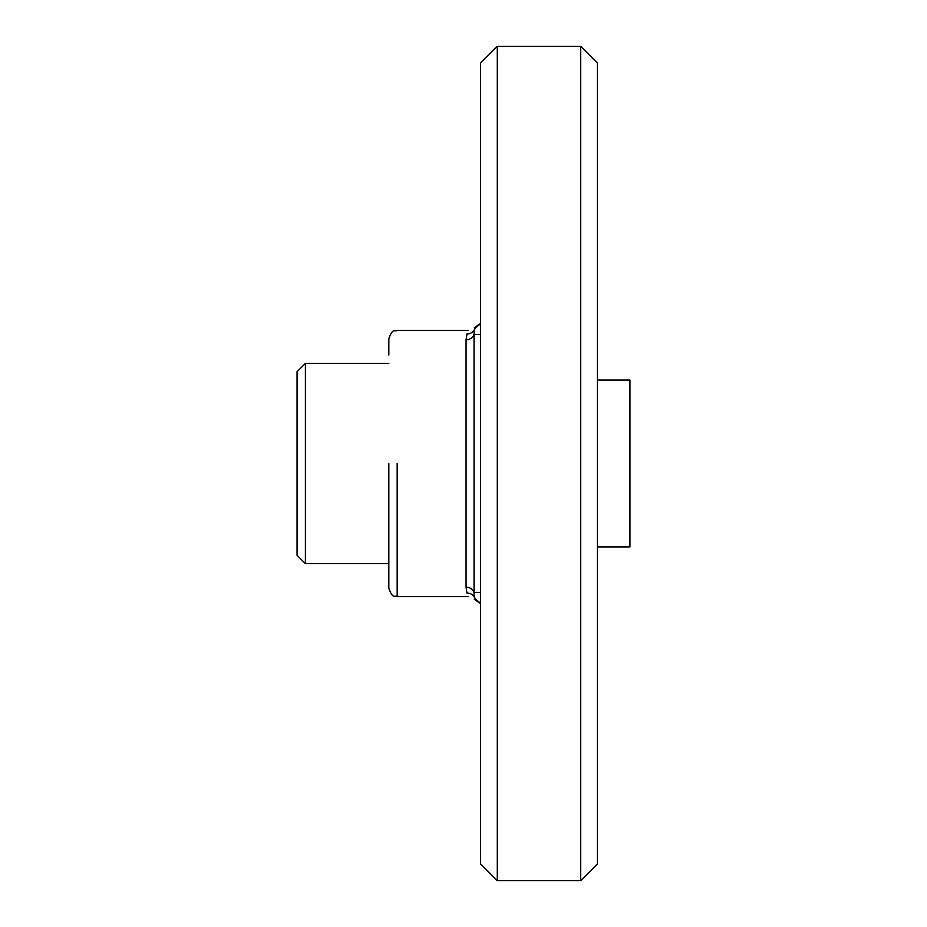 <?xml version="1.0" encoding="UTF-8"?>
<svg xmlns="http://www.w3.org/2000/svg" width="927" height="927" viewBox="0 0 927 927"><rect width="100%" height="100%" fill="white"/><g stroke="black" fill="none" stroke-linecap="round" stroke-linejoin="round"><path stroke-width="1.39" d="M466.988 593.06C468.483 597.741 468.483 597.741 466.988 593.06A8.343 8.1 -17.3 0 1 474.079 596.814A16.686 16.64 -90 0 0 480.603 602.886A16.686 16.64 -90 0 1 474.079 596.814L474.045 334.369L478.32 334.496L474.045 334.369L474.079 330.186A8.343 8.1 -162.7 0 1 466.988 333.94C468.483 329.259 468.483 329.259 466.988 333.94A8.343 8.1 -162.7 0 0 474.079 330.186C474.381 326.883 474.381 326.883 474.079 330.186C474.381 326.883 474.381 326.883 474.079 330.186A16.686 16.64 90 0 1 480.603 324.114A16.686 16.64 90 0 0 474.079 330.186C474.381 326.883 474.381 326.883 474.079 330.186C474.381 326.883 474.381 326.883 474.079 330.186L474.045 334.369L480.603 334.543L474.045 334.369A8.343 7.752 180 0 1 466.072 339.838L466.988 333.94C468.483 329.259 468.483 329.259 466.988 333.94L466.072 339.838A8.343 7.752 180 0 0 474.045 334.369L474.045 592.631A8.343 7.752 0 0 0 466.072 587.162L466.988 593.06C468.483 597.741 468.483 597.741 466.988 593.06L466.072 587.162A8.343 7.752 0 0 1 474.045 592.631L480.603 592.457L474.045 592.631L474.079 596.814C474.381 600.117 474.381 600.117 474.079 596.814C474.381 600.117 474.381 600.117 474.079 596.814A8.343 8.1 -17.3 0 0 466.988 593.06L466.999 593.095M580.719 880.65L580.719 46.35L497.289 46.35L497.289 880.65L497.289 46.35L480.603 63.036L480.603 863.964L497.289 880.65L580.719 880.65L580.719 46.35L497.289 46.35L480.603 63.036L480.603 863.964L497.289 880.65L580.719 880.65L597.405 863.964L597.405 63.036L580.719 46.35L597.405 63.036L597.405 863.964L580.719 880.65M388.83 463.5L388.83 588.228L388.83 463.5M388.83 355.041L388.83 338.772L388.83 355.041M297.057 463.5L297.057 555.273L305.4 563.616L305.4 363.384L297.057 371.727L297.057 463.5M597.405 380.07L629.943 380.07L629.943 546.93L597.405 546.93M466.072 339.838L466.072 587.162L466.072 339.838M397.173 463.5L397.173 596.571C394.705 594.972 392.793 599.63 388.83 588.228C392.793 599.63 394.705 594.972 397.173 596.571L397.173 463.5M397.173 330.429C394.705 332.028 392.793 327.37 388.83 338.772C392.793 327.37 394.705 332.028 397.173 330.429L468.112 330.429L397.173 330.429M474.276 327.706L480.603 323.372L474.276 327.706M474.276 599.294L480.603 603.628L474.276 599.294M468.112 596.571L397.173 596.571L468.112 596.571M388.83 363.384L305.4 363.384M388.83 563.616L305.4 563.616"/></g></svg>
